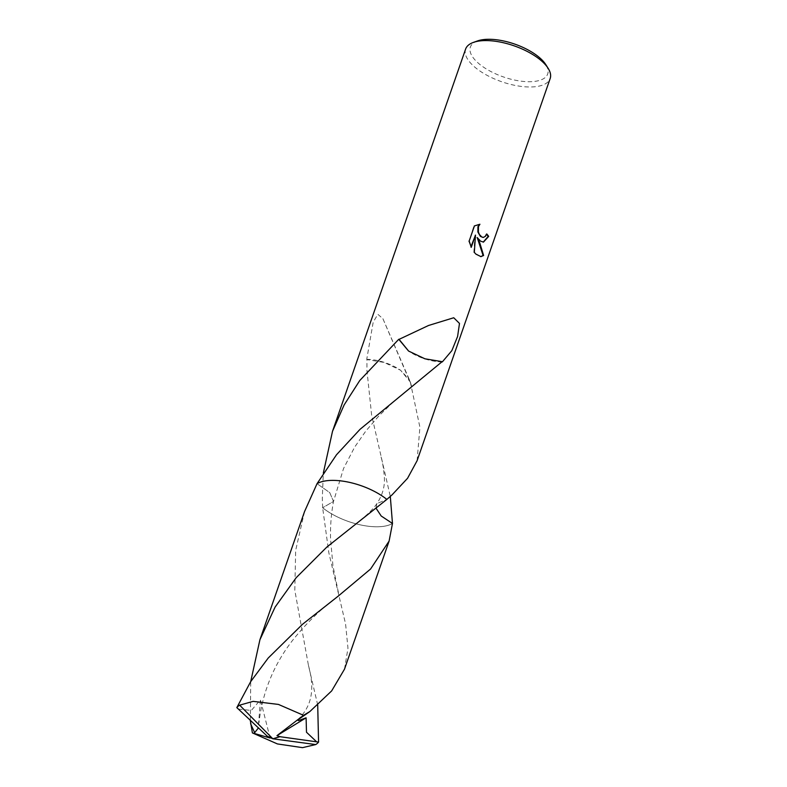 <?xml version="1.0" encoding="UTF-8"?>
<svg xmlns="http://www.w3.org/2000/svg" width="787" height="787" viewBox="0 0 787 787"><rect width="100%" height="100%" fill="white"/><g stroke="black" fill="none" stroke-linecap="round" stroke-linejoin="round"><path stroke-width="0.59" stroke-dasharray="3.94 2.95" d="M477.561 40.924A40.934 17.363 -160.8 0 0 477.148 62.104A40.934 17.363 -160.8 0 0 527.034 81.681A40.934 17.363 -160.8 0 0 545.873 64.721M465.619 49.06A44.77 18.996 -160.8 0 0 473.017 65.537A44.77 18.996 -160.8 0 0 517.836 85.911A44.77 18.996 -160.8 0 0 550.182 78.513M417.09 460.72L419.914 427.272L410.302 381.941A44.77 18.996 19.2 0 1 409.997 381.872L382.895 318.686L377.829 314.298L373.195 322.198L366.732 359.354A44.77 18.996 -160.8 0 0 366.939 359.59L366.929 370.195L371.631 415.172L390.303 496.43M322.562 481.496A44.77 18.996 -160.8 0 0 317.033 483.68L329.733 492.603L333.501 501.447L322.65 507.743A44.77 18.996 -160.8 0 0 392.467 523.473M322.65 507.743L322.296 498.348L323.319 473.105M486.592 234.359A44.131 18.721 -160.8 0 0 486.248 233.955L484.94 236.336L483.12 237.408M486.248 233.955L486.75 233.936M479.175 224.275L473.912 225.938L469.18 241.019M473.912 225.938L474.433 225.918M476.706 237.595L483.228 242.121M468.659 241.048L470.96 246.725M475.004 235.126L473.823 252.391L480.709 256.641M470.734 247.374L471.246 247.344M473.823 252.391L474.325 252.371M366.732 359.354A29.847 12.661 19.2 0 1 400.524 370.215L384.174 362.463L366.939 359.59M409.997 381.872L409.407 379.757L400.504 370.185L410.302 381.941M376.038 508.195L376.865 503.631L386.85 499.42L376.865 503.631L376.029 508.195M344.49 669.186L347.972 648.242L345.582 623.983L328.858 552.858L322.64 507.753A44.78 18.996 -160.8 0 0 392.467 523.483A44.78 18.996 -160.8 0 1 379.452 526.729A44.78 18.996 -160.8 0 1 322.64 507.753L333.511 501.447L329.743 492.603L317.023 483.68M442.333 361.902A29.847 12.661 19.2 0 1 408.532 351.041M304.53 511.609L295.666 550.388L294.8 590.27L308.445 665.389L317.702 704.916M238.304 709.107L251.338 710.415L260.467 699.8L258.215 728.191M250.345 720.705L250.719 681.591M270.089 738.009L260.467 699.8M267.334 736.12L272.833 738.796M479.431 224.256L478.919 224.285M483.474 242.111L482.972 242.14M480.955 256.631L480.454 256.66M382.895 318.686L409.407 379.757M411.453 386.004L410.116 381.095M381.065 456.991C382.541 461.93 383.623 468.501 384.302 476.706C385.099 485.992 382.62 494.964 376.875 503.631C373.254 509.022 367.165 515.003 358.606 521.574M409.584 388.581L392.546 402.688L378.508 416.313L365.768 431.119L354.671 447.085L343.545 468.511L333.501 501.447C331.209 513.695 330.225 526.208 330.56 538.987L332.95 565.823L338.695 593.959M337.928 596.349C322.011 607.977 306.989 622.527 292.862 639.998C278.618 658.237 263.163 685.575 258.982 722.83M297.614 720.016C310.373 707.405 315.754 692.265 308.445 665.389"/><path stroke-width="1.18" d="M386.85 499.42A44.78 18.996 -160.8 0 0 330.048 480.444A44.78 18.996 -160.8 0 0 317.023 483.68A44.78 18.996 -160.8 0 1 386.85 499.42L392.064 494.856L407.558 478.289L417.09 460.72L550.182 78.513A44.77 18.996 -160.8 0 0 548.185 68.39L545.873 64.721A40.934 17.363 -160.8 0 0 540.935 58.907A40.934 17.363 -160.8 0 0 477.561 40.924L473.469 42.38A44.77 18.996 -160.8 0 0 465.619 49.06L332.517 431.266L344.175 404.862L359.767 380.514L398.763 339.286A44.77 18.996 19.2 0 1 399.068 339.354L428.512 325.493L453.735 317.751L459.49 323.437L457.601 336.452L451.846 350.638L442.333 361.902A44.77 18.996 -160.8 0 0 442.127 361.666L360.062 429.299L336.502 454.768L317.033 483.68L304.53 511.609L259.917 639.742L275.116 607.062L296.178 577.697L326.782 547.122L386.85 499.42A44.77 18.996 -160.8 0 0 322.562 481.496M548.185 68.39A44.77 18.996 -160.8 0 0 542.784 62.035A44.77 18.996 -160.8 0 0 473.469 42.38M390.303 496.43L392.477 523.483L381.203 516.006L376.038 508.195L381.203 516.006L392.477 523.483A44.78 18.996 -160.8 0 0 392.477 523.483L389.112 541.062L370.579 569.011L337.928 596.359L302.592 624.219L268.2 658.05L250.66 681.68L236.818 707.621L267.295 736.219L272.833 738.796L239.651 705.162A44.77 18.996 -160.8 0 0 236.818 707.621M480.434 241.097L477.207 237.566L479.804 242.908L483.612 255.47L480.955 256.631L475.899 254.122L474.325 252.371L475.505 235.106L471.246 247.344L469.18 241.019L474.433 225.918L479.932 224.246L478.457 226.597L478.388 231.988L479.421 234.506L481.841 237.035L483.375 237.408L485.431 236.316L486.75 233.936A44.77 18.996 19.2 0 1 488.688 236.395L483.474 242.111L480.434 241.097M323.319 473.105L332.517 431.266M483.12 237.408L480.414 236.405L477.886 232.017L477.945 226.626L479.932 224.246M483.228 242.121L488.166 236.425A44.131 18.721 -160.8 0 0 486.592 234.359M488.166 236.425L488.688 236.395M480.709 256.641L483.09 255.5L477.207 237.566M470.96 246.725L475.505 235.106M483.09 255.5L483.612 255.47M398.763 339.286L408.561 351.041L424.891 358.793L442.127 361.666M408.601 351.051L399.068 339.354M317.702 704.916L318.568 742.102L316.659 741.836L306.497 732.244L306.094 717.813L298.46 720.626L297.614 720.016L309.803 711.596L331.652 690.917L344.49 669.186L389.112 541.062M316.659 741.836L280.015 736.701L272.833 738.796L315.735 744.561A44.77 18.996 -160.8 0 0 318.568 742.102M315.735 744.561L302.513 747.65L277.418 743.931L252.391 732.913L250.345 720.705M239.651 705.162L253.119 701.365L278.441 704.424L303.516 715.314L309.803 711.596M258.215 728.191L254.673 732.667L250.591 723.745M250.719 681.591L259.917 639.742M280.015 736.701L276.955 735.638L306.094 717.813M267.747 736.435L270.089 738.009L252.391 732.913M280.044 736.593L272.833 738.796M276.955 735.638L303.516 715.314M483.375 237.408L482.874 237.438M410.499 387.893L409.584 388.581M337.928 596.349L337.426 596.743"/></g></svg>
